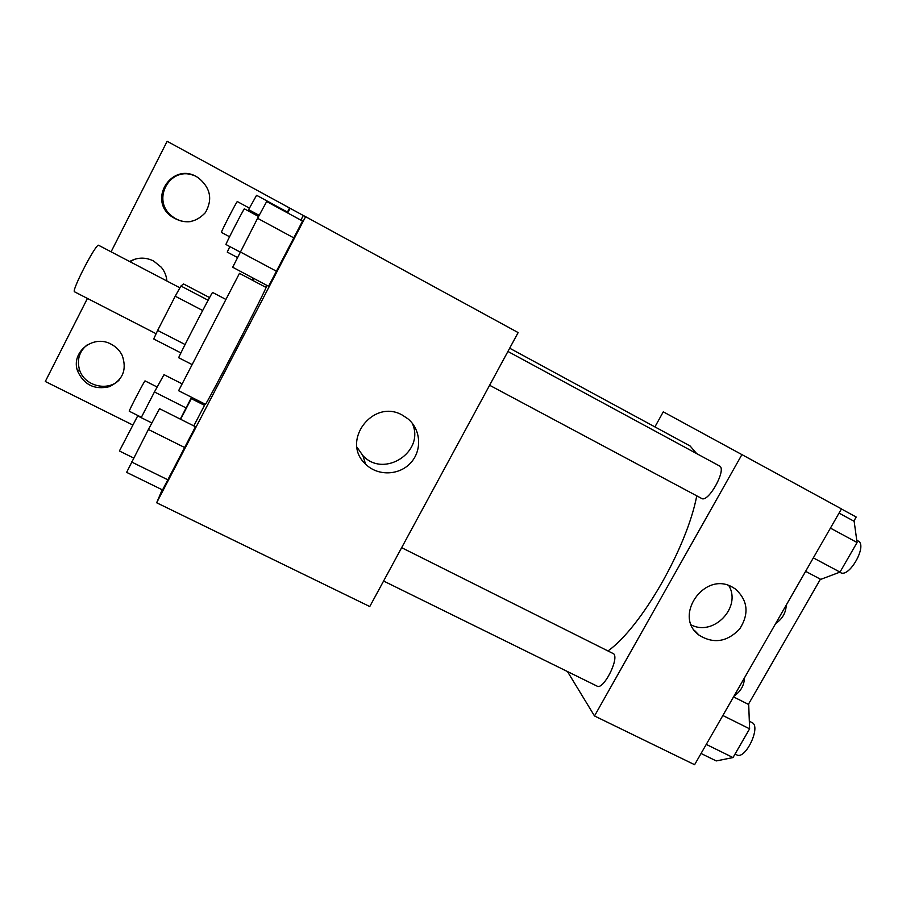 <?xml version="1.0" encoding="UTF-8"?>
<svg xmlns="http://www.w3.org/2000/svg" width="906" height="906" viewBox="0 0 906 906"><rect width="100%" height="100%" fill="white"/><g stroke="black" fill="none" stroke-linecap="round" stroke-linejoin="round"><path stroke-width="1.36" d="M179.886 287.802L98.675 245.322C96.387 242.48 70.895 291.63 74.564 291.823L156.081 333.702M185.084 344.529L157.644 330.418L175.232 296.205L180.917 286.013L183.533 283.952L209.58 297.598M157.644 330.418L153.703 338.969L180.906 352.921M191.879 364.472L178.742 357.757C177.055 359.399 212.944 290.192 212.604 292.457L225.662 299.308M202.661 310.498L175.232 296.205M208.131 300.248L180.917 286.013M239.467 273.352L178.607 390.713L205.345 404.257C204.371 408.889 269.116 284.042 265.956 287.395L239.467 273.352M300.883 220.147L303.306 215.492L167.146 141.291L111.087 251.811M266.794 285.345L265.662 287.247M205.062 404.121L204.507 405.333L191.313 398.651L191.913 397.462M193.805 425.888L204.507 405.333M162.197 489.772L156.647 502.762L305.605 216.681L303.306 215.492M162.548 489.942L195.458 426.726L159.547 408.697L148.391 429.467L126.625 472.354L162.548 489.942L168.29 480.021L131.574 461.981M268.572 286.285L302.536 221.053L266.681 201.528L257.587 218.301L232.695 267.247L268.572 286.285L276.885 271.46L240.215 251.891M132.57 424.903L45.3 381.494L87.429 298.436M305.605 216.681L518.141 332.581L369.773 606.544L156.647 502.762M402.49 415.197L407.859 418.765C421.097 429.535 422.287 450.69 410.509 463.068C398.957 475.65 377.53 476.182 365.571 464.099C340.373 441.403 373.012 397.994 402.49 415.197M357.009 447.247L362.876 455.605C384.065 478.81 425.514 451.55 412.219 423.181M180.611 419.263L191.313 398.651M119.218 379.965C107.678 392.004 84.111 385.933 79.456 369.58C76.795 359.852 79.241 351.721 86.795 345.163M191.245 221.517C183.691 222.525 176.942 220.464 171.008 215.368C151.698 199.58 169.649 166.579 193.001 175.141M130.011 261.709L134.518 259.309M287.712 212.978L290.135 208.312M287.61 212.174L287.315 212.763L287.61 212.174L256.579 195.277L247.961 210.77M186.126 407.949L180.317 419.127L191.574 397.281L186.126 407.949L154.439 391.97L163.997 374.654L182.004 383.793M252.649 280.339L253.703 278.391M252.151 280.079L253.17 278.108M287.451 212.083L289.546 208.04M111.098 344.178C116.093 346.783 119.807 350.565 122.242 355.514C127.123 369.75 122.82 380.146 109.32 386.692C94.53 390.044 83.952 384.835 77.599 371.064C70.532 352.355 93.273 334.11 111.098 344.178M196.636 176.749L198.029 177.565C210.486 187.599 212.933 199.297 205.356 212.684C194.779 223.759 182.978 224.688 169.977 215.458C148.425 197.757 172.706 162.355 196.636 176.749M129.671 261.528C137.406 257.202 145.379 257.021 153.59 260.996L161.325 267.27C164.62 271.336 166.478 275.911 166.885 280.996M509.682 348.21L690.112 445.979L696.669 453.6M696.759 495.842C686.873 547.915 641.369 627.02 608.22 650.791M383.589 581.029L597.111 686.136C603.17 690.315 619.138 659.534 613.826 653.894L401.652 547.677M507.926 351.46L719.489 465.956C727.156 468.991 708.322 503.192 701.618 498.436L489.614 385.265M567.462 671.539L594.506 715.967L741.912 454.608L663.283 411.834L654.902 426.907M741.912 454.608L841.459 508.889L694.608 764.709L594.506 715.967M732.308 587.099L735.298 588.934C747.914 600.35 749.375 613.702 739.67 628.99C727.042 642.06 713.486 644.109 699.013 635.129C672.852 616.363 704.302 570.78 732.308 587.099M841.414 508.968L856.193 517.032L853.826 521.143M691.346 624.993C713.724 636.601 741.765 607.179 728.82 585.593M820.417 579.194L748.379 704.347M786.272 605.027C785.898 612.83 782.365 618.979 775.683 623.475M744.494 677.813C744.154 685.491 740.666 691.572 734.019 696.057M701.051 753.486L716.238 760.927L733.022 757.563L749.602 728.82L748.707 704.517L733.532 696.895M733.022 757.563L706.261 744.404M749.602 728.82L722.852 715.502M749.33 721.233L751.98 722.569C761.459 726.238 745.457 760.247 736.759 754.868L735.06 754.041M805.615 571.335L820.745 579.364L839.998 572.105L857.065 542.513L854.154 521.312L839.047 513.09M839.998 572.105L813.339 557.881M857.065 542.513L830.428 528.107M856.748 540.236L858.152 541.007C867.835 545.152 849.205 578.368 840.474 572.569L839.76 572.196M168.29 480.021L185.107 447.745L148.391 429.467M185.107 447.745L195.458 426.726M151.88 422.977L137.689 415.899L119.411 450.995L133.635 457.994M276.885 271.46L294.246 238.131L257.587 218.301M294.246 238.131L302.536 221.053M258.561 216.5L244.405 208.833C244.382 207.61 224.948 245.232 225.968 244.518L240.135 252.072M141.2 417.643L154.439 391.97M157.168 387.032L145.062 380.905C144.915 379.818 128.278 411.766 129.275 411.233L141.381 417.281M237.463 257.531L227.247 252.095L229.841 246.579M259.184 215.356L248.561 209.603M249.388 208.12L237.327 201.574C237.179 200.464 220.418 232.944 221.426 232.412L221.449 232.4M365.571 464.099L362.876 455.605M169.977 215.458L171.008 215.368M77.599 371.064L79.456 369.58M699.013 635.129L694.415 630.372M229.558 236.76L221.426 232.412"/></g></svg>
